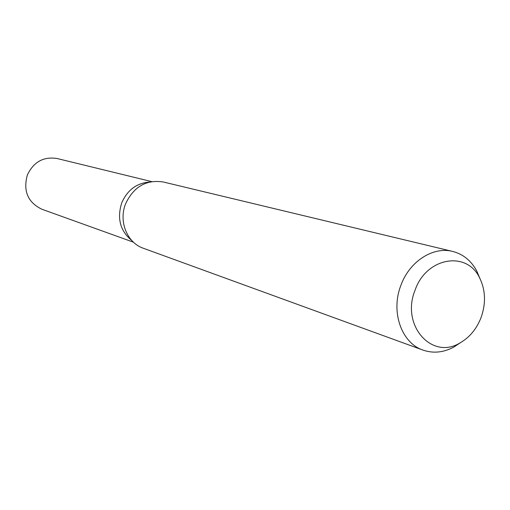 <?xml version="1.0" encoding="UTF-8"?>
<svg xmlns="http://www.w3.org/2000/svg" width="510" height="510" viewBox="0 0 510 510"><rect width="100%" height="100%" fill="white"/><g stroke="black" fill="none" stroke-linecap="round" stroke-linejoin="round"><path stroke-width="0.76" d="M121.699 202.967C116.873 218.509 120.239 231.036 131.803 240.535C120.239 231.043 116.873 218.516 121.699 202.967C127.309 190.102 136.546 183.135 149.404 182.064M460.415 342.694L453.945 347.01C443.572 352.576 433.258 353.608 423 350.096L143.348 248.262C127.168 242.849 118.441 221.48 125.556 203.904C133.658 186.705 146.236 179.399 163.289 181.994L452.695 251.436C463.188 254.165 471.221 260.718 476.793 271.084L479.814 278.256M423 350.096C401.478 343 390.488 311.757 400.892 285.345C409.453 261.42 433.105 246.247 452.695 251.436M481.147 317.354C476.716 328.829 469.704 337.339 460.096 342.873C431.932 360.455 400.637 325.272 415.051 290.241C426.194 257.314 466.892 250.359 479.642 277.931C485.545 290.069 486.049 303.208 481.147 317.354M133.435 242.18L41.858 209.234C27.814 202.4 22.975 190.995 27.342 175.019C33.622 161.874 43.548 156.372 57.12 158.521L151.668 181.598M460.096 342.873L453.945 347.01M479.642 277.931L476.793 271.084"/></g></svg>
